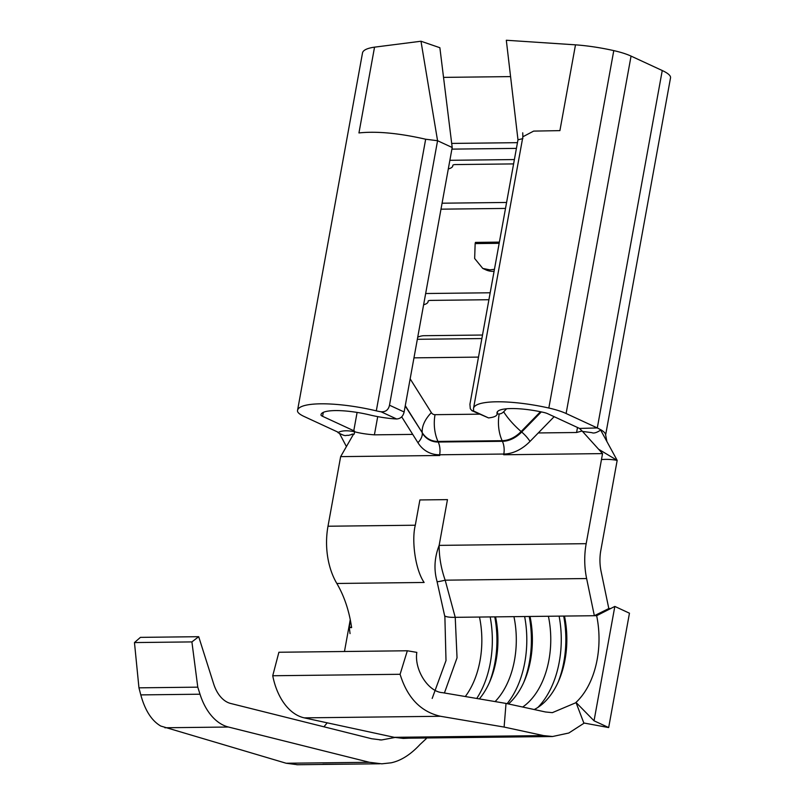 <?xml version="1.0" encoding="UTF-8"?>
<svg xmlns="http://www.w3.org/2000/svg" width="805" height="805" viewBox="0 0 805 805"><rect width="100%" height="100%" fill="white"/><g stroke="black" fill="none" stroke-linecap="round" stroke-linejoin="round"><path stroke-width="1.21" d="M394.933 737.471L381.55 739.966L371.658 738.738L230.673 703.469A35.782 22.812 -90.7 0 1 227.795 702.453A35.782 22.812 -90.7 0 1 213.617 683.777L198.704 636.695L191.902 641.907L197.778 687.158L200.012 694.212A59.64 38.016 89.3 0 0 223.639 725.325A59.64 38.016 89.3 0 0 228.439 727.026L369.425 762.295L381.822 763.824L391.079 762.818C400.96 760.735 410.6 754.627 419.999 744.504L426.227 738.698M198.704 636.695L140.412 637.369L134.465 642.571L138.953 687.832L140.794 694.896C145.031 710.402 151.692 720.787 160.779 726.05L286.157 763.251L297.629 764.73M499.17 243.311L475.151 243.593L475.443 242.396L499.382 242.114M494.079 271.305A29.815 21.987 114.8 0 1 493.103 271.345A29.815 21.987 114.8 0 1 485.777 269.816L482.759 268.417L489.903 269.856L494.441 269.313M475.151 243.593L474.658 258.506L482.759 268.417M408.648 738.185L403.295 738.416L394.239 737.32L304.26 717.859L440.516 716.279C420.794 711.801 407.32 697.794 400.095 674.288L407.33 650.772L416.829 652.382C414.122 669.7 428.21 691.847 442.438 692.652L506.023 703.429L504.111 727.066L543.576 735.599L552.622 736.505L568.833 733.003L583.937 723.262M506.023 703.429L545.488 711.972L552.351 712.656L576.068 702.634L583.927 723.272M495.105 701.578A74.543 47.515 89.3 0 0 513.942 616.65L596.656 615.694A74.543 47.515 -90.7 0 1 575.988 702.413M479.337 698.911A74.543 47.515 89.3 0 0 490.195 680.718A74.543 47.515 89.3 0 0 495.568 616.861L513.942 616.65M534.218 709.537A74.543 47.515 89.3 0 0 559.113 679.923A74.543 47.515 89.3 0 0 564.486 616.067M508.488 703.962A74.543 47.515 89.3 0 0 524.649 680.326A74.543 47.515 89.3 0 0 530.022 616.469M522.676 707.032A74.543 47.515 89.3 0 0 548.406 616.258M432.174 698.448L446 660.603L444.883 616.851L436.843 580.626C433.764 569.105 434.529 557.352 439.148 545.377L447.459 499.623L419.888 499.945L415.3 525.222L327.997 526.229L340.646 456.626L439.711 455.489M437.115 581.743A31.315 3.311 -19.8 0 0 445.175 580.174C441.12 568.572 439.107 556.98 439.148 545.377L586.181 543.677L602.553 453.607L503.678 454.755M465.3 696.526A74.543 47.515 89.3 0 0 479.488 617.053L495.568 616.861M586.181 543.677A59.64 38.016 89.3 0 0 586.624 578.543L594.352 615.724L608.811 608.55L601.073 571.359A35.782 22.812 89.3 0 1 600.812 550.449L617.173 460.38L600.792 430.333M505.51 208.425L440.989 209.169M425.664 293.523L490.175 292.779M516.418 148.382L451.897 149.126M517.454 142.666L451.696 143.421M513.6 163.908L455.57 164.572A7.456 1.67 -169.7 0 0 452.813 165.357A7.456 1.67 -169.7 0 0 452.802 165.417L452.802 165.589A38.761 8.684 10.3 0 1 452.772 165.911A38.761 8.684 10.3 0 1 448.305 168.939M514.385 159.561L449.864 160.306M506.597 202.458L442.076 203.202M354.411 431.722C354.603 436.632 352.61 432.879 351.604 434.559L348.354 435.394C344.892 434.911 346.854 437.276 337.949 432.617C341.501 430.544 346.985 430.242 354.411 431.722C359.976 433.241 366.637 434.287 374.406 434.841L412.724 434.398L417.926 442.7A43.983 32.421 -65.2 0 0 439.842 454.775L503.809 454.04A43.983 32.421 -65.2 0 0 530.012 441.412L538.273 432.949L576.581 432.506L582.106 430.977M488.917 299.722L430.886 300.396A7.456 1.67 -169.7 0 0 428.129 301.171A7.456 1.67 -169.7 0 0 428.119 301.241L428.119 301.402A38.761 8.684 10.3 0 1 428.089 301.724A38.761 8.684 10.3 0 1 423.621 304.753M522.848 137.353L522.727 132.805L522.898 136.749L533.635 131.104L559.908 130.621L575.495 44.839A62.619 14.027 10.3 0 1 613.782 50.614A31.315 7.014 10.3 0 1 631.06 56.098L662.253 70.528A38.761 8.684 10.3 0 1 670.535 77.803L605.622 434.992M582.528 431.45L579.509 428.441L597.3 427.938L600.973 429.86C596.857 432.667 593.798 433.593 591.806 432.637L582.528 431.45L598.588 449.22L617.173 460.38C612.082 459.414 606.839 459.142 601.466 459.554M606.879 441.492L605.602 434.74A38.761 8.684 -169.7 0 0 600.983 429.86M522.878 138.611L517.977 139.798L469.919 404.281L470.291 408.699L471.941 410.711L472.968 410.721A13.423 3.009 -169.7 0 0 473.592 410.027A13.423 3.009 -169.7 0 0 473.582 409.735A62.619 14.027 10.3 0 1 473.531 408.356A62.619 14.027 10.3 0 1 548.829 408.024A31.315 7.014 10.3 0 1 566.106 413.508L597.3 427.938L662.253 70.528M579.56 428.441L547.732 413.72A7.456 1.67 -169.7 0 0 543.617 412.412A38.761 8.684 -169.7 0 0 497.007 412.623A38.761 8.684 -169.7 0 0 497.037 413.468A37.272 8.352 10.3 0 1 497.057 414.293A37.272 8.352 10.3 0 1 488.524 417.916L471.941 410.711M575.495 44.839L506.315 40.25L517.977 139.798M337.919 432.124L304.199 416.527A31.315 7.014 10.3 0 1 297.498 410.922A62.619 14.027 10.3 0 1 297.548 410.389L362.502 52.969A62.619 14.027 10.3 0 1 374.536 47.153L420.985 41.236L439.872 47.716L452.199 147.496L404.13 411.979C403.084 416.386 400.578 418.721 396.624 418.982A37.272 8.352 10.3 0 1 369.767 414.937A38.761 8.684 -169.7 0 0 321.014 414.645A38.761 8.684 -169.7 0 0 320.984 414.978A7.456 1.67 -169.7 0 0 322.584 416.316L354.502 431.078M443.535 77.381L510.571 76.606M297.548 410.389A62.619 14.027 10.3 0 1 376.307 410.852A13.423 3.009 -169.7 0 0 381.077 411.788C385.655 412.049 388.463 409.856 389.499 405.217L437.568 140.724L452.199 147.496M374.536 47.153L358.95 132.936C376.76 131.054 398.998 133.147 425.664 139.225L437.568 140.724L420.985 41.236M602.553 453.607L598.588 449.22M339.489 433.412L346.412 446.574M353.586 434.076L340.646 456.626M327.997 526.229A59.64 38.016 89.3 0 0 336.832 583.474A93.933 59.872 -90.7 0 1 351.614 627.608L349.32 627.638L350.044 633.605M482.497 335.031L423.943 335.705A7.456 2.707 -19.5 0 0 417.725 337.164M610.723 608.52L608.811 608.55M440.516 716.279L504.111 727.066M304.26 717.859A59.64 38.016 -90.7 0 1 272.734 675.747L400.095 674.288M272.734 675.747L278.892 652.251L407.33 650.772M586.624 578.543L445.175 580.174L455.228 617.324L457.039 657.796L444.42 692.994M415.3 525.222C411.476 540.054 415.159 569.527 424.134 582.468L336.832 583.474M327.212 722.82L323.932 726.794M191.902 641.907L134.465 642.571M197.778 687.158L138.953 687.832M379.698 763.784L324.023 764.418M351.513 626.914L349.32 627.638L350.306 619.89M523.773 682.348A81.999 52.275 89.3 0 0 529.237 616.479M507.12 703.671A81.999 52.275 89.3 0 0 524.639 616.529M558.227 681.956A81.999 52.275 89.3 0 0 563.691 616.077M537.881 707.434A81.999 52.275 89.3 0 0 559.103 616.127M489.309 682.751A81.999 52.275 89.3 0 0 494.773 616.871M476.731 698.468A81.999 52.275 89.3 0 0 490.175 616.922M629.46 613.199L614.829 606.427L594.04 720.797L608.671 727.569L629.46 613.199M583.997 723.021L608.671 727.569M614.829 606.427L596.656 615.694M576.149 702.574L594.04 720.797M344.47 651.497L350.256 619.649M322.896 764.287L355.74 764.066L322.896 764.358M356.333 764.056L355.74 764.066M228.439 727.026L164.904 727.76M444.682 615.916A31.315 6.812 -12.4 0 0 455.228 617.324L479.488 617.053M413.971 357.853L478.492 357.108M479.398 414.162L435.042 414.676A7.456 5.494 114.8 0 1 431.359 412.633L410.158 378.843M506.587 408.779L503.648 411.798A7.456 5.494 114.8 0 1 499.201 413.931L497.118 413.961M374.406 434.841L377.716 416.628M353.657 431.389L357.108 412.422M576.581 432.506L577.497 427.485M548.829 408.024L613.782 50.614M497.037 413.468L497.329 411.828M389.499 405.217L404.13 411.979M376.307 410.852L425.664 139.225M538.273 432.949L554.142 416.688M472.968 410.721L488.524 417.916M322.584 416.316L323.298 412.381M320.984 414.978L321.104 414.334M566.106 413.508L631.06 56.098M401.695 416.829L412.724 434.398M396.624 418.982L381.077 411.788M431.359 412.633A31.315 19.068 147.9 0 0 422.233 432.667L405.217 405.982M435.042 414.676A31.315 19.954 89.3 0 0 437.97 441.422L438.252 442.036A32.351 23.848 114.8 0 1 422.273 433.15A14.913 9.086 -32.1 0 1 417.926 442.7M499.201 413.931A31.315 19.954 89.3 0 0 502.139 440.687L437.97 441.422A31.888 23.506 114.8 0 1 422.233 432.667L405.277 405.66M503.648 411.798A31.315 9.157 44.3 0 0 521.137 431.53A31.888 23.506 114.8 0 1 502.139 440.687L502.411 441.301L438.252 442.036A14.913 9.499 -90.7 0 1 439.611 454.976M540.457 411.737L521.137 431.53L521.69 432.013A32.351 23.848 114.8 0 1 502.411 441.301A14.913 9.499 -90.7 0 1 503.668 454.745M541.302 411.908L521.69 432.013A14.913 4.357 -135.7 0 1 530.012 441.412M481.863 338.553L417.342 339.297M394.239 737.32L543.576 735.599M200.012 694.212L140.794 694.896M369.425 762.295L286.157 763.251M428.089 301.724L428.22 300.979M452.772 165.911L452.903 165.166M473.531 408.356L522.898 136.719M497.057 414.293L497.56 411.536M403.285 738.245L552.622 736.525M381.55 739.906L379.759 739.926M323.439 764.438L296.854 764.74"/></g></svg>
